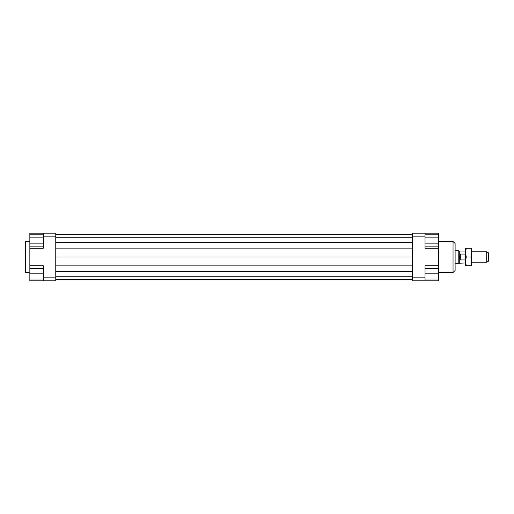 <?xml version="1.0" encoding="UTF-8"?>
<svg xmlns="http://www.w3.org/2000/svg" width="514" height="514" viewBox="0 0 514 514"><rect width="100%" height="100%" fill="white"/><g stroke="black" fill="none" stroke-linecap="round" stroke-linejoin="round"><path stroke-width="0.77" d="M465.478 262.962L458.809 263.226L458.809 250.774L455.108 250.774M459.259 262.962L459.259 251.038L458.809 250.774M460.293 254.057L460.293 259.943L459.844 257L460.293 254.057L465.478 254.057M486.745 262.185L488.3 261.285L488.3 252.715L486.745 251.815L486.745 262.185L471.704 262.185M465.478 259.943L460.293 259.943M43.33 237.153L29.851 237.153L29.851 268.668L43.33 268.668M29.851 241.439L25.7 241.439L25.7 272.561L29.851 272.561M425.027 268.668L438.513 268.668L438.513 246.135L425.027 246.135M453.033 241.439L453.033 272.561L455.108 270.486L455.108 243.514L453.033 241.439L438.513 241.439M43.33 233.144L43.33 236.877L55.782 236.877L55.782 233.144L29.851 233.144L29.851 234.159L43.33 234.159M43.33 236.877L43.33 248.185L29.851 248.185M438.513 268.668L438.513 280.856L425.027 280.856L425.027 277.123L412.581 277.123L412.581 280.856L425.027 280.856M412.581 233.144L412.581 236.877L425.027 236.877L425.027 233.144L412.581 233.144M412.581 236.877L412.581 277.123M425.027 233.144L438.513 233.144L438.513 234.159L425.027 234.159M425.027 277.123L425.027 265.815L438.513 265.815M438.513 248.185L425.027 248.185L425.027 236.877M43.33 277.123L43.33 280.856L55.782 280.856L55.782 277.123L43.33 277.123L43.33 265.815L29.851 265.815M43.33 280.856L29.851 280.856L29.851 279.038L43.33 279.038M29.851 279.038L29.851 268.668M29.851 273.853L43.33 273.853M29.851 243.141L43.33 243.141M29.851 246.135L43.33 246.135M29.851 237.153L29.851 234.159M438.513 279.038L425.027 279.038M438.513 273.853L425.027 273.853M438.513 234.159L438.513 243.141L425.027 243.141M438.513 237.153L425.027 237.153M438.513 243.141L438.513 246.135M55.782 234.442L412.581 234.442M55.782 237.757L412.581 237.757M55.782 242.505L412.581 242.505M55.782 248.121L412.581 248.121M55.782 257L412.581 257M55.782 277.123L55.782 236.877M55.782 265.879L412.581 265.879M55.782 271.495L412.581 271.495M55.782 276.243L412.581 276.243M55.782 279.558L412.581 279.558M465.478 261.408L465.478 248.185L466.269 248.185L465.478 252.592L466.269 257L465.478 261.408L466.269 265.815L465.478 265.815L465.478 261.408M471.704 261.408L470.914 257L471.704 252.592L471.704 265.815L470.914 265.815L471.704 261.408M470.914 248.185L471.704 248.185L471.704 252.592L470.914 248.185L466.269 248.185M466.269 265.815L470.914 265.815M466.269 257L470.914 257M465.478 251.038L459.259 251.038M486.745 251.815L471.704 251.815M458.809 263.226L455.108 263.226M438.513 272.561L453.033 272.561"/></g></svg>
